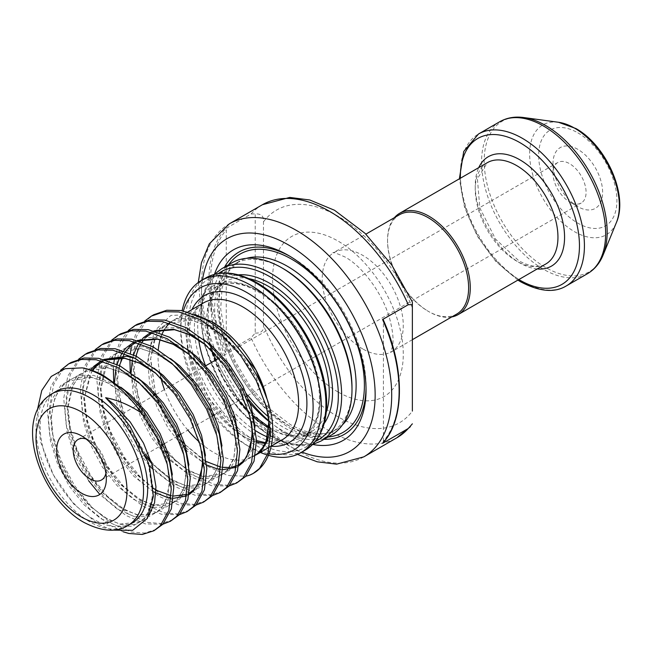 <?xml version="1.0" encoding="UTF-8"?>
<svg xmlns="http://www.w3.org/2000/svg" width="652" height="652" viewBox="0 0 652 652"><rect width="100%" height="100%" fill="white"/><g stroke="black" fill="none" stroke-linecap="round" stroke-linejoin="round"><path stroke-width="0.49" stroke-dasharray="3.26 2.44" d="M105.901 473.328A23.399 13.505 -120 0 0 106.325 469.285A23.399 13.505 -120 0 0 89.78 440.63L81.508 435.854L89.78 440.63A23.399 13.505 -120 0 0 86.064 438.975M577.811 149.324A35.094 20.261 -120 0 0 552.994 163.652A35.094 20.261 -120 0 0 577.802 206.627A35.094 20.261 -120 0 0 577.811 206.627A35.094 20.261 -120 0 0 602.619 192.299A35.094 20.261 -120 0 0 577.811 149.324M569.538 201.851L577.811 206.627L569.538 201.851A23.399 13.505 60 0 1 552.994 173.196A23.399 13.505 60 0 1 557.835 162.487A23.399 13.505 60 0 1 569.538 163.652A23.399 13.505 60 0 1 584.82 184.263A23.399 13.505 60 0 1 581.234 203.008A23.399 13.505 60 0 1 569.538 201.851M183.416 310.931A93.586 54.026 -120 0 0 180.767 330.792A93.586 54.026 -120 0 0 246.937 445.406A93.586 54.026 -120 0 0 268.999 453.776M260.344 452.439A99.43 57.409 60 0 1 251.077 447.794L246.937 445.406A93.586 54.026 -120 0 0 246.945 445.406L251.077 447.794A99.43 57.409 60 0 1 180.767 326.016A99.43 57.409 60 0 1 182.169 310.686M268.404 455.3A99.43 57.409 60 0 1 267.467 455.023M456.75 314.052A57.319 33.097 60 0 1 428.087 311.216L428.918 311.689A58.493 33.765 60 0 1 387.557 240.058A58.493 33.765 60 0 1 394.436 217.654M451.754 316.937A58.493 33.765 60 0 1 428.918 311.689L428.087 311.216A57.319 33.097 60 0 1 387.557 241.012A57.319 33.097 60 0 1 399.431 214.769M131.932 523.197A76.039 43.896 60 0 1 93.921 519.432A76.039 43.896 60 0 1 44.246 452.423A76.039 43.896 60 0 1 55.901 391.493M123.114 531.771L109.218 524.925L89.601 508.902L71.981 486.914L58.167 461.086L49.593 433.882L47.18 407.916L50.97 386.465L60.497 370.344M156.415 529.318L144.768 533.034L131.321 532.032L111.704 523.491L92.079 507.468L74.458 485.487L60.644 459.652L52.078 432.447L49.666 406.489L53.733 384.264L63.953 367.915L71.109 362.455M162.861 524.224L145.38 523.915L125.763 515.373L106.137 499.351L88.517 477.37L74.711 451.534L66.137 424.33L63.725 398.372L67.792 376.147L78.615 359.219M172.959 519.774L161.313 523.483L147.865 522.48L128.24 513.939L108.623 497.916L91.003 475.936L77.189 450.1L68.615 422.895L66.211 396.938L70.269 374.713L80.498 358.364L87.653 352.903M179.398 514.673L161.924 514.363L151.688 510.858M150.914 510.5L142.307 505.822L122.682 489.799L105.062 467.818L91.256 441.983L82.682 414.778L80.269 388.82L84.336 366.595L95.159 349.668M189.504 510.223L177.857 513.931L164.41 512.928L144.785 504.387L125.168 488.364L107.547 466.384L93.733 440.548L85.159 413.344L82.747 387.386L86.814 365.161L97.042 348.812L104.198 343.351M195.942 505.121L178.469 504.811L158.852 496.27L139.226 480.247L121.606 458.266L107.792 432.431L99.226 405.226L96.814 379.268L100.881 357.043L111.704 340.116M206.048 500.671L194.402 504.379L180.954 503.377L161.329 494.835L141.712 478.812L124.092 456.832L110.278 430.996L101.704 403.792L99.291 377.834L103.358 355.617L113.587 339.26L120.742 333.8M212.487 495.569L195.013 495.259L175.396 486.718L155.771 470.695L147.857 461.901L124.336 422.879L113.709 381.77M222.593 491.119L210.946 494.827L197.499 493.825L177.874 485.284L158.249 469.261L151.134 461.412M229.031 486.017L211.558 485.707L191.932 477.166L172.315 461.143L154.695 439.163L140.881 413.327L130.253 372.219M239.129 481.567L227.491 485.275L214.035 484.281L194.418 475.732L174.793 459.709L157.173 437.728L143.367 411.893L134.793 384.688L132.38 358.73L136.447 336.513L146.676 320.156L153.823 314.696M113.375 369.065L113.847 362.936M114.597 357.883L119.479 342.675L128.248 330.564M145.665 454.485L126.822 421.445L118.248 394.24L115.836 368.282L119.903 346.065L130.131 329.708L137.287 324.248M129.919 359.513L130.392 353.384M131.142 348.331L136.023 333.123L144.793 321.012M255.478 455.104A78.957 45.591 60 0 1 253.335 456.481A78.957 45.591 60 0 1 213.856 452.569A78.957 45.591 60 0 1 204.182 446.017M169.601 323.245A78.957 45.591 60 0 1 174.377 319.716A78.957 45.591 60 0 1 213.856 323.628A78.957 45.591 60 0 1 255.894 369.937M267.027 399.114A78.957 45.591 60 0 1 267.385 400.67L270.45 419.896L270.303 427.948M255.454 455.243L248.396 458.209L255.454 455.235M331.395 435.055A99.43 57.409 60 0 1 281.68 430.124A99.43 57.409 60 0 1 269.651 421.983M351.99 387.622A97.091 56.056 60 0 1 331.884 432.072A97.091 56.056 60 0 1 283.335 427.264A97.091 56.056 60 0 1 268.86 417.117M312.789 444.468A109.96 63.489 60 0 1 288.298 434.9A109.96 63.489 60 0 1 269.578 421.453M248.868 399.741A109.96 63.489 60 0 1 214.508 274.231M289.977 256.326A105.282 60.783 60 0 1 291.607 257.247L288.298 255.339L291.607 257.247A105.282 60.783 60 0 1 366.049 386.188A105.282 60.783 60 0 1 366.033 388.07M324.02 439.309A105.282 60.783 60 0 1 291.607 429.171A105.282 60.783 60 0 1 224.59 267.092M255.217 333.082C261.248 333.327 264.011 330.678 263.481 325.144L263.481 221.827C264.019 216.301 261.265 213.652 255.217 213.889L255.217 333.082L251.077 337.777A134.524 77.669 -120 0 0 329.659 431.086A134.524 77.669 -120 0 0 396.921 437.745M112.022 530.117L98.525 524.363L73.912 504.183L53.358 474.852L40.489 441.559L37.417 409.831M203.212 445.251A78.957 45.591 60 0 1 199.414 442.04M187.841 430.133A78.957 45.591 60 0 1 164.451 389.611M160.954 378.184A78.957 45.591 60 0 1 158.281 349.79M160.09 339.684A78.957 45.591 60 0 1 160.816 337.328M161.346 335.87A78.957 45.591 60 0 1 162.226 333.751M164.671 329.195A78.957 45.591 60 0 1 166.105 327.117M194.956 314.508L170.889 315.421L154.353 331.029L148.338 358.144L153.652 391.648M154.63 394.664L166.847 421.673L183.864 445.56M185.844 447.769L207.638 466.416L227.654 475.463L245.796 476.229M272.569 424.167C272.406 433.058 270.221 439.155 266.016 442.447M247.915 395.446A97.091 56.056 60 0 1 234.793 263.905A97.091 56.056 60 0 1 283.335 268.714M247.206 399.79A99.43 57.409 60 0 1 231.965 262.829M263.481 221.827A122.829 70.913 60 0 1 412.374 307.793L412.374 411.102A122.829 70.913 60 0 1 337.932 416.758A122.829 70.913 60 0 1 263.481 325.144M262.397 204.736A134.524 77.669 -120 0 0 251.077 213.978L225.437 228.779A134.524 77.669 -120 0 0 225.437 352.577L251.077 337.777M251.077 213.978L255.217 213.889M225.437 352.577L226.26 350.393L226.26 230.009L225.437 228.779M383.425 441.127L383.425 320.751A133.358 76.993 60 0 1 383.425 441.127L382.594 443.311M382.594 319.513L383.425 320.751M248.396 458.209L255.511 454.925M248.901 278.64A86.561 49.976 -120 0 0 224.753 281.851A86.561 49.976 -120 0 0 208.999 341.387A86.561 49.976 -120 0 0 252.821 416.498M324.158 423.547A88.9 51.329 60 0 1 269.692 428.454A88.9 51.329 60 0 1 208.958 339.562A88.9 51.329 60 0 1 238.306 274.851M255.682 430.776A86.561 49.976 60 0 1 205.567 365.87M198.697 339.831A86.561 49.976 60 0 1 215.657 287.108A86.561 49.976 60 0 1 258.934 291.395A86.561 49.976 60 0 1 315.486 367.679A86.561 49.976 60 0 1 302.218 437.044A86.561 49.976 60 0 1 267.442 436.979M235.25 418.299A88.9 51.329 -120 0 0 257.279 435.617A88.9 51.329 -120 0 0 320.148 399.326A88.9 51.329 -120 0 0 257.279 290.442A88.9 51.329 -120 0 0 199.928 359.643M200.702 362.007A88.9 51.329 -120 0 0 233.269 416.253M236.391 426.481A97.091 56.056 60 0 1 189.447 311.656A97.091 56.056 60 0 1 257.279 283.75A97.091 56.056 60 0 1 325.935 402.667A97.091 56.056 60 0 1 257.279 442.3A97.091 56.056 60 0 1 237.361 427.394M205.91 277.874A99.43 57.409 -120 0 0 190.669 357.549A99.43 57.409 -120 0 0 255.625 445.169A99.43 57.409 -120 0 0 305.34 450.092M218.477 273.498A97.091 56.056 -120 0 0 207.026 352.08A97.091 56.056 -120 0 0 269.692 435.145A97.091 56.056 -120 0 0 315.413 441.396M321.061 441.021A99.43 57.409 60 0 1 271.346 436.098A99.43 57.409 60 0 1 206.382 348.478A99.43 57.409 60 0 1 221.631 268.803M202.527 279.822A122.829 70.913 -120 0 0 288.298 445.406A122.829 70.913 -120 0 0 301.957 452.048M363.832 456.848A134.524 77.669 60 0 1 296.57 450.182A134.524 77.669 60 0 1 208.689 331.64A134.524 77.669 60 0 1 229.308 223.84M127.8 525.585A76.039 43.896 60 0 1 89.78 521.82A76.039 43.896 60 0 1 40.106 454.811A76.039 43.896 60 0 1 51.761 393.881M237.238 429.912L208.99 398.731L191.549 358.853L188.738 339.602L190.148 323.05L195.307 310.645L203.326 303.001A78.957 45.591 -120 0 0 190.327 363.091A78.957 45.591 -120 0 0 237.85 432.741M238.2 432.977A78.957 45.591 -120 0 0 242.805 435.854A78.957 45.591 -120 0 0 256.497 441.795M271.175 446.327A84.809 48.965 60 0 1 246.945 438.242A84.809 48.965 60 0 1 191.99 309.553M487.354 162.658A58.493 33.765 -120 0 0 478.389 209.528A58.493 33.765 -120 0 0 516.596 261.069A58.493 33.765 -120 0 0 545.838 263.97C539.285 267.956 530.312 266.912 518.935 260.841L495.512 239.048L479.807 207.858L477.403 178.746L487.354 162.658M537.224 268.942A63.171 36.471 60 0 1 519.905 262.984A63.171 36.471 60 0 1 478.731 167.637M566.254 285.951A87.735 50.652 60 0 1 522.391 281.607A87.735 50.652 60 0 1 465.072 204.296A87.735 50.652 60 0 1 478.519 133.994M603.116 255.013A86.952 50.204 60 0 1 545.683 267.516A86.952 50.204 60 0 1 485.218 174.491A86.952 50.204 60 0 1 523.743 117.539M499.742 121.737A87.735 50.652 -120 0 0 486.294 192.038A87.735 50.652 -120 0 0 543.613 269.349A87.735 50.652 -120 0 0 587.476 273.693M577.811 132.812A55.314 31.94 60 0 1 616.922 200.555A55.314 31.94 60 0 1 577.811 223.139A55.314 31.94 60 0 1 538.691 155.396A55.314 31.94 60 0 1 577.811 132.812M558.495 122.274A63.423 36.618 -120 0 0 530.394 163.815A63.423 36.618 -120 0 0 574.502 231.672A63.423 36.618 -120 0 0 616.393 222.552M337.932 391.925A92.413 53.358 60 0 1 272.585 278.738A92.413 53.358 60 0 1 337.932 241.012A92.413 53.358 60 0 1 403.278 354.191A92.413 53.358 60 0 1 337.932 391.925M362.748 348.942A57.319 33.097 60 0 1 325.299 298.429A57.319 33.097 60 0 1 334.085 252.503A57.319 33.097 60 0 1 362.748 255.339A57.319 33.097 60 0 1 400.189 305.853A57.319 33.097 60 0 1 391.404 351.778A57.319 33.097 60 0 1 362.748 348.942M265.062 443.36A78.957 45.591 -120 0 0 282.283 439.766L265.38 442.684M268.763 427.916A86.561 49.976 -120 0 0 311.314 431.787A86.561 49.976 -120 0 0 326.179 412.48M342.536 424.737A97.091 56.056 60 0 1 336.016 429.684A97.091 56.056 60 0 1 287.475 424.876A97.091 56.056 60 0 1 221.949 331.444M221.884 331.167A97.091 56.056 60 0 1 238.925 261.517A97.091 56.056 60 0 1 246.472 258.339M327.997 437.011A102.943 59.43 60 0 1 291.607 427.264A102.943 59.43 60 0 1 228.567 264.793M460.361 178.249A84.222 48.631 -120 0 0 518.845 279.553M226.26 350.393A133.358 76.993 60 0 1 226.26 230.009M149.675 467.712L153.098 488.389L151.158 506.474L143.962 519.538L132.299 526.278L117.384 525.977L100.758 518.609L84.132 504.868L69.21 486.033L57.547 463.914L50.351 440.63L48.411 418.405L52.005 399.366L60.856 385.34L74.173 377.655L90.75 377.003L109.031 383.409L127.303 396.196L143.88 414.077L157.197 435.234L166.048 457.574L169.642 478.845L167.703 496.922L160.506 509.994L148.843 516.726L133.921 516.425L117.295 509.057L99.813 494.42M88.664 480.777L74.092 454.371L66.895 431.078L64.956 408.853L68.55 389.823L77.401 375.796L90.718 368.103L107.295 367.451L125.567 373.857L143.847 386.644L160.425 404.525L173.742 425.683L182.593 448.022L186.187 469.293L184.247 487.37L177.051 500.443L166.537 506.865L153.163 507.427M151.859 507.183L133.839 499.513L117.213 485.764L102.299 466.938L90.636 444.819L83.44 421.526L81.5 399.301L84.157 382.993L90.669 369.977M101.362 360.866L104.271 359.545M155.624 373.123L160.392 377.092L176.961 394.973L190.286 416.131L202.047 452.146M189.056 494.623L186.586 495.985M173.399 498.307L171.069 498.079M153.456 491.804L133.758 476.213L118.843 457.386L107.172 435.267L99.984 411.974L98.044 389.749L101.639 370.719L110.481 356.693L123.807 348.999L140.376 348.347L158.656 354.753L176.936 367.549L193.505 385.422L206.831 406.587L215.682 428.918L219.268 450.19L217.336 468.266L210.14 481.339L198.469 488.071L183.554 487.769L168.64 481.461L153.522 469.839M148.933 465.226L134.801 446.913L123.717 425.715L116.773 403.637L114.532 382.357M115.763 369.79L116.325 367.223M116.431 366.774L117.083 364.419M119.609 357.785L120.685 355.658M122.462 352.699L123.758 350.874M124.817 349.537L126.879 347.288M134.442 341.762L137.36 340.442M188.713 354.02L193.481 357.997L210.05 375.87L223.375 397.035L232.218 419.366L235.812 440.638L233.872 458.715L226.684 471.787L215.013 478.519L200.099 478.218L185.176 471.909L170.066 460.288M168.534 458.804L151.932 438.283L140.261 416.163L133.318 394.085L131.076 372.805M132.307 360.246L132.869 357.671M132.975 357.223L133.627 354.867M136.154 348.233L137.23 346.106M139.006 343.148L140.302 341.322M150.987 332.21L153.905 330.89M205.25 344.468L210.025 348.445L226.594 366.318L239.912 387.484L251.68 423.498M238.681 465.968L236.22 467.329M223.025 469.652L220.702 469.424M206.627 465.006L186.602 450.736M185.078 449.252L168.477 428.731L156.806 406.612L149.61 383.319L147.678 361.094L151.264 342.064L160.115 328.037L173.44 320.344L190.009 319.692L208.29 326.098L226.57 338.893L243.139 356.766L256.456 377.932L268.216 413.947M149.006 515.284L146.83 517.884L135.16 524.624L120.245 524.322L103.619 516.954L86.993 503.214L72.079 484.379L60.408 462.26L53.219 438.975L51.28 416.75L54.874 397.712L63.717 383.686L77.042 376L93.611 375.348L120.873 387.231M172.348 474.485L170.571 495.267L163.375 508.34L151.704 515.072L136.79 514.77L120.164 507.403L103.538 493.662L88.623 474.827L76.952 452.716L69.764 429.423L67.824 407.198L71.418 388.168L80.261 374.142L93.586 366.448L110.155 365.796L137.417 377.679M188.893 464.933L187.108 485.716L179.919 498.788L168.477 505.463L153.864 505.341M152.348 504.966L136.178 497.517L120.082 484.11L105.168 465.283L93.497 443.164L86.3 419.872L84.369 397.647L92.046 370.434M101.394 360.874L103.815 359.423M135.241 358.429L153.962 368.127M205.437 455.389L203.652 476.164L196.456 489.236L184.793 495.968L169.879 495.667L156.015 489.978M153.326 488.356L136.627 474.558L121.712 455.732L110.041 433.613L102.845 410.32L100.913 388.095L104.499 369.065L113.35 355.038L126.675 347.345L143.244 346.693L170.506 358.576M221.982 445.838L220.197 466.612L213 479.685L201.338 486.416L186.415 486.115L169.797 478.755L151.818 463.596M146.113 457.036L126.586 424.061L122.755 413.678M122.47 412.765L117.45 378.543L121.044 359.513L129.895 345.487L143.212 337.793L159.789 337.141L187.051 349.024M238.518 436.286L236.741 457.06L229.545 470.133L217.882 476.865L202.959 476.563L186.333 469.204L168.363 454.045M166.015 451.461L143.13 414.509L139.3 404.126M139.015 403.213L133.994 368.991L137.588 349.961L146.439 335.935L159.756 328.241L176.333 327.589L203.595 339.472M255.062 426.734L253.286 447.508L246.089 460.581L234.418 467.313L219.504 467.011L202.878 459.652L184.907 444.493M182.56 441.909L159.675 404.957L155.844 394.574M155.559 393.661L150.539 359.439L154.133 340.409L162.984 326.383L176.301 318.689L192.87 318.037L220.132 329.92M552.994 173.196L552.994 163.652M270.295 428.005L292.87 435.495L311.314 431.787L302.218 437.044C320.05 427.753 325.234 394.696 311.949 360.043C299.675 329.081 281.615 306.236 257.768 291.509C240.922 282.234 226.888 280.767 215.657 287.108L224.753 281.851L214.508 291.941L208.607 307.858L207.866 328.363L212.536 351.518M215.502 360.132L238.901 400.654M248.33 411.102L252.405 414.982M214.369 274.37L202.813 295.332L200.36 316.913L204.573 345.405L220.726 384.036L239.333 410.149L270.172 436.212L292.373 444.9L312.601 444.525M198.257 282.528L203.31 329.227L222.756 377.614L253.432 420.353L290.719 450.76L297.483 454.395M237.858 430.377L245.731 435.569L256.472 440.548M412.374 339.676L390.581 352.422L392.512 346.457C393.726 340.181 392.879 331.306 389.969 319.839C383.661 295.201 363.392 267.133 345.201 257.075C336.106 253.098 332.08 251.705 333.123 252.894L365.87 234.149M78.085 439.472L154.98 395.079M156.203 394.37L188.069 375.976M189.292 375.267L205.828 365.715M218.673 358.307L237.695 347.32M238.917 346.619L557.835 162.487M253.335 456.481L254.639 455.732M269.512 447.142L271.208 446.164M331.884 432.072L336.016 429.684C324.362 436.465 309.154 434.77 290.401 424.582L269.683 408.943L250.661 387.19L235.25 361.412L224.916 334.06M234.793 263.905L238.925 261.517L228.542 271.542L222.112 287.662L220.678 308.885L224.712 333.302M366.049 386.188L366.049 390.01M174.377 319.716L187.743 311.998M101.476 479.994L163.163 444.387M164.622 443.539L179.707 434.835M181.166 433.987L212.788 415.731M214.247 414.892L229.333 406.18M230.792 405.34L245.877 396.628M247.336 395.788L262.422 387.076M263.261 386.595L581.234 203.008M387.557 241.012L387.557 240.058M517.875 280.115L495.83 261.46L477.231 236.04L464.517 207.23L459.383 178.811M180.767 330.792L180.767 326.016M148.281 463.164L152.935 495.145L147.572 513.882L144.068 518.364L139.414 521.95L120.261 524.078L108.354 519.603L90.954 507.044L72.894 485.601L59.242 459.334L53.056 437.989L51.337 417.728L53.603 402.39L57.213 393.384L63.22 385.275L68.704 381.029L91.215 377.369L106.789 382.398L125.306 394.525L142.927 412.871L157.083 435.031L166.961 461.078L169.52 484.998L164.035 504.461L160.514 508.902L155.852 512.464L149.3 514.884M149.186 514.901L137.148 514.599L125.437 510.329L102.397 492.439L82.706 464.803L71.288 435.935L67.889 407.907L73.024 385.25L79.829 375.658L85.314 371.436L107.898 367.842L123.554 372.952L140.506 383.857L158.958 402.667L173.725 425.666L183.497 451.502L186.073 475.243L183.465 488.935L177.564 498.829L172.454 502.879L153.937 505.104M152.389 504.754L141.272 500.41L118.379 482.293L98.925 454.631L87.645 425.658L84.458 397.647L89.715 375.397L92.56 370.613M102.91 361.298L105.754 359.969M156.064 373.523L173.53 390.695L187.792 411.469L201.933 451.624M189.333 493.132L186.888 494.379M173.595 496.058L171.223 495.699M153.326 488.275L133.293 470.956L116.219 446.473L104.491 417.28L100.978 388.861L106.357 365.65L112.902 356.571L118.387 352.349L140.954 348.738L156.586 353.832L175.225 366.114L192.421 384.044L206.325 405.625L216.456 431.901L219.162 456.082L216.562 469.799L210.669 479.717L205.551 483.768L186.358 485.854L174.41 481.339L151.802 463.548M146.097 456.995L132.739 436.889L122.772 413.67M122.503 412.797L117.523 379.187L119.389 365.585M124.41 353.4L125.649 351.51M135.999 342.194L138.835 340.866M189.161 354.427L206.407 371.347L220.743 392.121L231.533 417.117L235.755 440.915L233.823 458.071L227.206 470.173L222.087 474.224L202.886 476.302L190.93 471.771L175.16 460.638L168.346 453.996M165.999 451.412L147.865 424.648L139.316 404.118M139.047 403.246L134.1 368.861L135.934 356.033M138.558 348.412L139.609 346.236M140.954 343.848L142.193 341.958M144.304 339.26L146.398 337.076M152.544 332.642L155.38 331.314M205.698 344.867L225.975 365.536L240.392 388.462L251.558 422.969M238.966 464.477L236.513 465.724M232.014 467.125L229.374 467.508M223.228 467.402L220.849 467.044M206.317 461.6L184.891 444.444M182.536 441.86L165.918 417.948L155.861 394.566M155.583 393.694L150.677 358.633L155.29 338.437L162.617 327.834L168.118 323.637L190.767 320.116L206.513 325.315L234.092 346.188L256.179 377.402L268.102 413.417M264.842 444.354L256.823 454.077M106.325 469.285L106.325 478.837"/><path stroke-width="0.98" d="M81.508 493.165A35.094 20.261 60 0 1 56.691 450.182A35.094 20.261 60 0 1 81.508 435.854L81.508 435.854A35.094 20.261 60 0 1 106.325 478.837A35.094 20.261 60 0 1 81.508 493.165M86.064 438.975A23.399 13.505 -120 0 0 78.085 439.472A23.399 13.505 -120 0 0 74.499 458.217A23.399 13.505 -120 0 0 89.78 478.837A23.399 13.505 -120 0 0 101.476 479.994A23.399 13.505 -120 0 0 105.901 473.328M268.999 453.776A93.586 54.026 -120 0 0 312.161 393.726A93.586 54.026 -120 0 0 246.945 292.585A93.586 54.026 -120 0 0 183.416 310.931M182.169 310.686A99.43 57.409 60 0 1 201.362 280.499A99.43 57.409 60 0 1 251.077 285.421A99.43 57.409 60 0 1 316.033 373.042A99.43 57.409 60 0 1 300.792 452.724A99.43 57.409 60 0 1 268.404 455.3M267.467 455.023A99.43 57.409 60 0 1 260.344 452.439M198.257 282.528L201.444 262.691L209.268 243.929L229.308 223.84A134.524 77.669 60 0 1 296.57 230.506A134.524 77.669 60 0 1 384.452 349.048A134.524 77.669 60 0 1 363.832 456.848L396.921 437.745A134.524 77.669 -120 0 0 408.242 428.511L382.594 443.311A134.524 77.669 -120 0 0 382.594 319.513L408.242 304.712A134.524 77.669 -120 0 0 329.659 211.403A134.524 77.669 -120 0 0 262.397 204.736L289.773 197.426L309.749 199.977L334.509 210.254L365.038 233.334L391.722 264.924L412.374 302.039L412.374 304.606L408.242 304.712M365.87 234.149L399.431 214.769A57.319 33.097 60 0 1 428.087 217.613A57.319 33.097 60 0 1 465.536 268.119A57.319 33.097 60 0 1 456.75 314.052L412.374 339.676M394.436 217.654A58.493 33.765 60 0 1 399.676 213.285A58.493 33.765 60 0 1 428.918 216.179A58.493 33.765 60 0 1 467.125 267.719A58.493 33.765 60 0 1 458.16 314.59A58.493 33.765 60 0 1 451.754 316.937M93.921 395.267A76.039 43.896 60 0 1 143.587 462.268A76.039 43.896 60 0 1 131.932 523.197L127.8 525.585A76.039 43.896 60 0 0 139.455 464.656A76.039 43.896 60 0 0 89.78 397.655A76.039 43.896 60 0 0 51.761 393.881L55.901 391.493A76.039 43.896 60 0 1 93.921 395.267M37.417 409.831L41.752 390.524L51.263 376.44L65.143 368.69L82.217 367.867A93.586 54.026 60 0 1 102.6 375.919A93.586 54.026 60 0 1 141.549 413.042L156.961 437.851L167.189 464.102L171.256 489.106L168.844 510.369L160.27 525.765L153.937 530.752L142.291 534.461L128.843 533.466L123.114 531.771M82.217 367.867C89.031 369.04 96.097 371.567 103.432 375.446L124.703 390.515L143.978 411.534L159.447 436.416L169.675 462.667L173.742 487.672L171.329 508.935L162.755 524.33L153.937 530.752M60.497 370.344L68.631 363.889L81.541 359.448L96.219 359.741L117.49 367.329L138.77 382.39L158.037 403.417L173.505 428.299L183.734 454.55L187.8 479.554L185.388 500.817L176.814 516.213L170.482 521.201L162.861 524.224M68.623 363.889L71.109 362.455L84.018 358.013L98.696 358.307L119.976 365.894L141.248 380.964L160.522 401.991L175.991 426.864L186.211 453.116L190.278 478.12L187.866 499.383L179.3 514.778L170.482 521.201M78.615 359.219L85.176 354.338L98.077 349.896L112.755 350.189L134.035 357.777L155.306 372.846L174.581 393.865L190.05 418.747L200.278 444.998L204.345 470.002L201.933 491.266L193.359 506.661L187.018 511.649L179.398 514.673M151.688 510.858L150.914 510.5M85.167 354.338L87.653 352.903L100.563 348.461L115.241 348.755L136.512 356.342L157.792 371.412L177.067 392.439L192.536 417.313L202.756 443.564L206.823 468.568L204.41 489.831L195.844 505.227L187.026 511.649M95.159 349.668L101.712 344.786L114.622 340.344L129.3 340.637L150.579 348.225L171.851 363.294L191.126 384.321L206.594 409.195L216.823 435.446L220.889 460.451L218.477 481.714L209.903 497.109L203.563 502.097L195.942 505.121M101.712 344.786L104.198 343.351L117.107 338.91L131.785 339.203L153.057 346.791L174.337 361.86L193.611 382.887L209.072 407.761L219.3 434.012L223.367 459.016L220.955 480.279L212.381 495.683L203.571 502.097M111.704 340.116L118.256 335.234L131.166 330.792L145.844 331.086L167.124 338.673L188.395 353.743L207.67 374.77L223.139 399.643L233.367 425.895L237.426 450.899L235.022 472.162L226.448 487.557L220.107 492.553L212.487 495.569M118.256 335.234L120.734 333.8L133.652 329.358L148.33 329.651L169.601 337.239L190.881 352.308L210.148 373.335L225.616 398.209L235.845 424.46L239.912 449.464L237.499 470.728L228.925 486.131L220.107 492.545M128.248 330.564L134.801 325.682L147.711 321.24L162.389 321.534L183.66 329.121L204.94 344.191L224.215 365.218L239.683 390.092L249.903 416.343L253.97 441.347L251.558 462.61L242.992 478.006L236.652 483.002L229.031 486.017M134.801 325.682L137.279 324.248L150.188 319.814L164.866 320.099L186.146 327.687L207.417 342.756L226.692 363.783L242.161 388.665L252.389 414.908L256.456 439.913L254.044 461.184L245.47 476.579L236.652 483.002M113.709 381.77L113.375 369.065M113.847 362.936L114.597 357.883M151.134 461.412L145.665 454.485M130.253 372.219L129.919 359.513M130.392 353.384L131.142 348.331M144.793 321.012L151.345 316.13L164.255 311.689L178.933 311.982L200.205 319.57L221.484 334.639L240.759 355.666L256.22 380.54L266.448 406.791L270.515 431.795L268.102 453.058L259.529 468.462L253.196 473.45L249.569 475.202A93.586 54.026 60 0 0 253.408 473.328A93.586 54.026 60 0 0 272.569 424.167C269.243 385.12 237.409 335.837 202.69 318.135L181.411 310.548L166.733 310.262L153.823 314.696L151.345 316.13M255.454 455.235L259.92 451.559L264.842 444.354L267.385 437.337A78.957 45.591 60 0 1 255.478 455.104M255.894 369.937A78.957 45.591 60 0 1 267.027 399.114M270.303 427.948L267.442 441.005L261.436 450.679L255.454 455.243M283.335 268.714L281.68 267.752A99.43 57.409 60 0 1 351.99 389.529A99.43 57.409 60 0 1 331.395 435.055L321.061 441.021A99.43 57.409 60 0 0 336.302 361.347A99.43 57.409 60 0 0 271.346 273.726A99.43 57.409 60 0 0 221.631 268.803L231.965 262.829A99.43 57.409 60 0 1 281.68 267.752L283.335 268.714A97.091 56.056 60 0 1 351.99 387.622L351.99 389.529M269.578 421.453A109.96 63.489 60 0 1 248.868 399.741M214.508 274.231A109.96 63.489 60 0 1 288.298 255.339L288.298 255.339A109.96 63.489 60 0 1 366.049 390.01A109.96 63.489 60 0 1 312.789 444.468M224.59 267.092A105.282 60.783 60 0 1 289.977 256.326M141.549 413.042C129.829 405.185 117.857 400.067 105.64 397.704L118.036 411.094L130.123 426.506L147.825 461.803L149.675 467.712L153.383 496.351L147.295 518.438L132.641 530.312L112.022 530.117M267.035 399.138L255.975 370.083C244.418 348.665 229.814 332.577 212.169 321.827L194.956 314.508M204.182 446.017A78.957 45.591 60 0 1 203.212 445.251M199.414 442.04A78.957 45.591 60 0 1 187.841 430.133M164.451 389.611A78.957 45.591 60 0 1 160.954 378.184M158.281 349.79A78.957 45.591 60 0 1 160.09 339.684M160.816 337.328A78.957 45.591 60 0 1 161.346 335.87M162.226 333.751A78.957 45.591 60 0 1 164.671 329.195M166.105 327.117A78.957 45.591 60 0 1 169.601 323.245M153.652 391.648L154.63 394.664M183.864 445.56L185.844 447.769M268.216 413.947L268.901 421.534L266.016 442.447L267.385 437.337M245.796 476.229L249.569 475.202M412.374 411.102L412.374 302.047M408.242 428.511L412.374 423.824M366.033 388.07A105.282 60.783 60 0 1 324.02 439.309M268.86 417.117A97.091 56.056 60 0 1 247.915 395.446M269.651 421.983A99.43 57.409 60 0 1 247.206 399.79M382.594 319.513L383.27 319.839C404.933 368.445 404.81 419.546 382.805 443.14L382.594 443.311M326.179 412.48A86.561 49.976 -120 0 0 268.037 286.138A86.561 49.976 -120 0 0 248.901 278.64M252.821 416.498A86.561 49.976 -120 0 0 268.037 427.5A86.561 49.976 -120 0 0 268.763 427.916M238.306 274.851A88.9 51.329 60 0 1 269.692 283.278A88.9 51.329 60 0 1 324.158 423.547M267.442 436.979A86.561 49.976 60 0 1 258.934 432.757A86.561 49.976 60 0 1 255.682 430.776M205.567 365.87A86.561 49.976 60 0 1 198.697 339.831M199.928 359.643A88.9 51.329 -120 0 0 200.702 362.007M233.269 416.253A88.9 51.329 -120 0 0 235.25 418.299M205.91 277.874C220.319 270.099 237.279 271.705 256.798 282.683C285.56 298.852 312.944 336.815 322.398 373.49C330.906 404.615 327.483 436.359 305.34 450.092A99.43 57.409 -120 0 0 320.58 370.417A99.43 57.409 -120 0 0 255.625 282.797A99.43 57.409 -120 0 0 205.91 277.874L201.362 280.499M315.413 441.396A97.091 56.056 -120 0 0 333.832 364.647A97.091 56.056 -120 0 0 269.692 276.587A97.091 56.056 -120 0 0 218.477 273.498M301.957 452.048A122.829 70.913 -120 0 0 374.884 387.198A122.829 70.913 -120 0 0 288.298 244.834A122.829 70.913 -120 0 0 202.527 279.822M81.508 517.044A64.336 37.148 -120 0 0 127.001 490.777A64.336 37.148 -120 0 0 81.508 411.974A64.336 37.148 -120 0 0 36.015 438.242A64.336 37.148 -120 0 0 81.508 517.044M271.208 446.164L282.283 439.766A78.957 45.591 -120 0 0 294.386 376.497A78.957 45.591 -120 0 0 242.805 306.913A78.957 45.591 -120 0 0 203.326 303.001L187.743 311.998M191.99 309.553A84.809 48.965 60 0 1 246.945 299.749A84.809 48.965 60 0 1 305.617 388.576A84.809 48.965 60 0 1 271.175 446.327M458.16 314.59L545.838 263.97A58.493 33.765 -120 0 0 554.803 217.1A58.493 33.765 -120 0 0 516.596 165.559A58.493 33.765 -120 0 0 487.354 162.658L399.676 213.285M478.731 167.637A63.171 36.471 60 0 1 519.905 159.83A63.171 36.471 60 0 1 563.687 226.488A63.171 36.471 60 0 1 537.224 268.942M518.845 279.553A84.222 48.631 -120 0 0 519.905 280.173A84.222 48.631 -120 0 0 579.457 245.788A84.222 48.631 -120 0 0 519.905 142.633A84.222 48.631 -120 0 0 460.361 178.249M522.391 138.338A87.735 50.652 60 0 1 579.701 215.649A87.735 50.652 60 0 1 566.254 285.951L587.476 273.693A87.735 50.652 -120 0 0 600.924 203.391A87.735 50.652 -120 0 0 543.613 126.08A87.735 50.652 -120 0 0 499.742 121.737L478.519 133.994A87.735 50.652 60 0 1 522.391 138.338M558.495 122.274L575.871 128.525C606.058 145.151 628.634 194.997 616.393 222.552A63.423 36.618 -120 0 0 574.502 128.102A63.423 36.618 -120 0 0 558.495 122.274L523.743 117.539A86.952 50.204 60 0 1 545.683 125.526A86.952 50.204 60 0 1 603.116 255.013C599.71 263.335 594.502 269.561 587.476 273.693M256.497 441.795A78.957 45.591 -120 0 0 265.062 443.36M246.472 258.339A97.091 56.056 60 0 1 287.475 266.326A97.091 56.056 60 0 1 348.828 345.446A97.091 56.056 60 0 1 342.536 424.737M228.567 264.793A102.943 59.43 60 0 1 291.607 259.162A102.943 59.43 60 0 1 361.917 362.056A102.943 59.43 60 0 1 327.997 437.011M237.361 427.394A97.091 56.056 60 0 1 236.391 426.481M99.813 494.42L88.664 480.777M153.163 507.427L151.859 507.183M90.669 369.977L93.945 366.245L101.362 360.866M104.271 359.545L123.831 357.899L139.593 363.042L155.624 373.123M202.047 452.146L202.723 459.741L200.792 477.818L193.595 490.891L189.056 494.623M186.586 495.985L173.399 498.307M171.069 498.079L167.01 497.321L153.456 491.804M153.522 469.839L148.933 465.226M114.532 382.357L115.763 369.79M116.325 367.223L116.431 366.774M117.083 364.419L119.609 357.785M120.685 355.658L122.462 352.699M123.758 350.874L124.817 349.537M126.879 347.288L134.442 341.762M137.36 340.442L156.92 338.795L172.674 343.938L188.713 354.02M170.066 460.288L168.534 458.804M131.076 372.805L132.307 360.246M132.869 357.671L132.975 357.223M133.627 354.867L136.154 348.233M137.23 346.106L139.006 343.148M140.302 341.322L143.57 337.589L150.987 332.21M153.905 330.89L173.465 329.244L189.219 334.386L205.25 344.468M251.68 423.498L252.357 431.086L250.417 449.163L243.22 462.235L238.681 465.968M236.22 467.329L223.025 469.652M220.702 469.424L216.643 468.666L206.627 465.006M186.602 450.736L185.078 449.252M105.64 397.704L113.627 404.093L130.196 421.974L143.521 443.132L152.372 465.471L155.958 486.734L154.548 502.847L149.006 515.284M120.873 387.231L130.172 394.541L146.741 412.423L160.066 433.58L168.469 454.403L172.348 474.485M137.417 377.679L146.716 384.99L163.285 402.871L176.61 424.028L185.013 444.851L188.893 464.933M153.864 505.341L152.348 504.966M92.046 370.434L96.806 364.59L101.394 360.874M103.815 359.423L126.7 356.245L135.241 358.429M153.962 368.127L163.261 375.446L179.83 393.319L193.155 414.485L201.558 435.3L205.437 455.389M156.015 489.978L153.326 488.356M170.506 358.576L179.805 365.894L196.374 383.767L209.691 404.933L218.102 425.748L221.982 445.838M151.818 463.596L146.113 457.036M122.755 413.678L122.47 412.765M187.051 349.024L196.342 356.342L212.919 374.215L226.236 395.381L234.647 416.196L238.518 436.286M168.363 454.045L166.015 451.461M139.3 404.126L139.015 403.213M203.595 339.472L212.886 346.791L229.463 364.664L242.78 385.829L251.183 406.644L255.062 426.734M184.907 444.493L182.56 441.909M155.844 394.574L155.559 393.661M220.132 329.92L229.431 337.239L255.975 370.083M212.536 351.518L215.502 360.132M238.901 400.654L248.33 411.102M252.405 414.982L270.295 428.005M312.601 444.525L321.061 441.021M297.483 454.395L317.255 461.812L336.603 464.159L363.832 456.848M51.761 393.881C11.679 417.573 40.122 498.079 83.929 522.399C101.834 531.608 116.455 532.676 127.8 525.585M237.238 429.912L237.858 430.377M517.875 280.115L520.63 281.778C539.343 291.68 554.55 293.074 566.254 285.951M616.393 222.552L603.116 255.013M154.98 395.079L156.203 394.37M188.069 375.976L189.292 375.267M205.828 365.715L218.673 358.307M237.695 347.32L238.917 346.619M256.154 454.851L269.512 447.142M300.792 452.724L305.34 450.092M224.712 333.302L224.916 334.06M410.385 426.685L396.921 437.745M163.163 444.387L164.622 443.539M179.707 434.835L181.166 433.987M212.788 415.731L214.247 414.892M229.333 406.18L230.792 405.34M245.877 396.628L247.336 395.788M262.422 387.076L263.261 386.595M229.308 223.84L262.397 204.736M523.743 117.539C514.836 116.325 506.84 117.727 499.742 121.737M459.383 178.811L463.719 151.476L478.519 133.994M265.38 442.684L256.472 440.548M214.369 274.37L221.631 268.803M147.825 461.803L148.281 463.164M153.937 505.104L152.389 504.754M92.56 370.613L96.235 366.237L102.91 361.298M105.754 359.969L124.817 358.355L139.65 363.188L156.064 373.523M201.933 451.624L202.617 465.699L197.369 484.958L193.652 489.758L189.333 493.132M186.888 494.379L173.595 496.058M171.223 495.699L157.808 490.858L153.326 488.275M151.802 463.548L146.097 456.995M122.772 413.67L122.503 412.797M119.389 365.585L124.41 353.4M125.649 351.51L129.471 346.994L135.999 342.194M138.835 340.866L157.564 339.195L173.236 344.329L189.161 354.427M168.346 453.996L165.999 451.412M139.316 404.118L139.047 403.246M135.934 356.033L138.558 348.412M139.609 346.236L140.954 343.848M142.193 341.958L144.304 339.26M146.398 337.076L152.544 332.642M155.38 331.314L174.516 329.716L189.39 334.59L205.698 344.867M251.558 422.969L252.234 437.182L246.766 456.685L243.245 461.135L238.966 464.477M236.513 465.724L232.014 467.125M229.374 467.508L223.228 467.402M220.849 467.044L206.317 461.6M184.891 444.444L182.536 441.86M155.861 394.566L155.583 393.694M268.102 413.417L268.877 423.368L266.807 439.318M256.823 454.077L255.511 454.925"/></g></svg>
